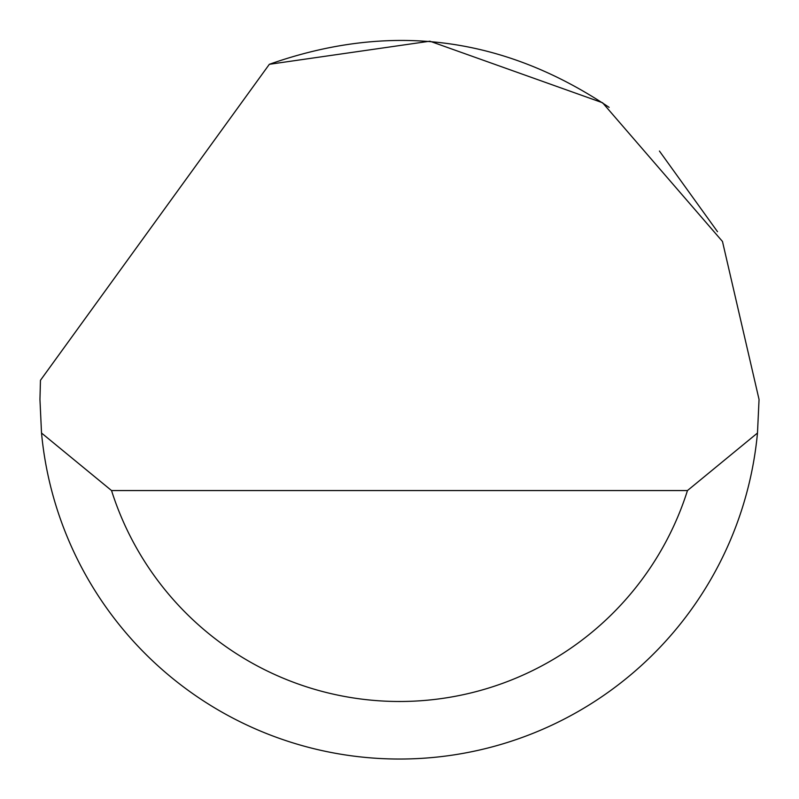 <?xml version="1.0" encoding="UTF-8"?>
<svg xmlns="http://www.w3.org/2000/svg" width="799" height="799" viewBox="0 0 799 799"><rect width="100%" height="100%" fill="white"/><g stroke="black" fill="none" stroke-linecap="round" stroke-linejoin="round"><path stroke-width="1.2" d="M269.343 64.3L429.872 41.198L602.576 102.761L722.476 241.468L759.05 399.47L757.482 433.028A359.55 359.55 0 0 1 41.518 433.028L39.95 399.47L40.459 380.294L269.343 64.3C389.812 21.763 503.07 36.105 609.118 107.346M659.425 151.041L717.502 231.68M41.518 433.028L111.54 490.556L687.46 490.556L757.482 433.028M111.54 490.556A302.022 302.022 0 0 0 687.46 490.556"/></g></svg>
